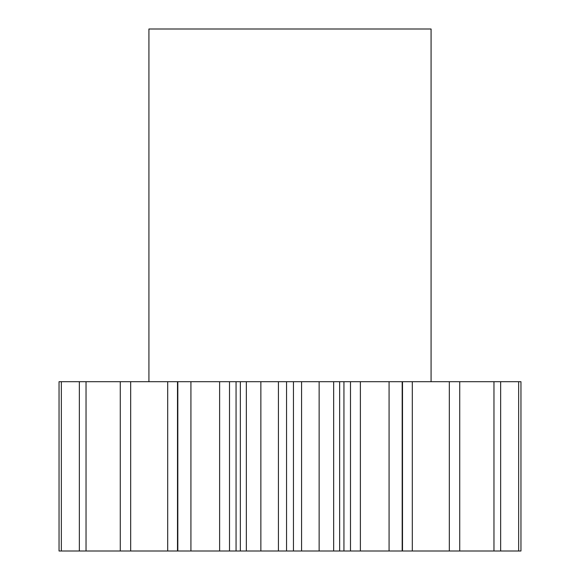 <?xml version="1.0" encoding="UTF-8"?>
<svg xmlns="http://www.w3.org/2000/svg" width="580" height="580" viewBox="0 0 580 580"><rect width="100%" height="100%" fill="white"/><g stroke="black" fill="none" stroke-linecap="round" stroke-linejoin="round"><path stroke-width="0.87" d="M431.078 381.705L431.078 29L148.922 29L148.922 381.705M246.34 551L240.352 551L240.352 381.705L246.34 381.705L246.34 551L260.862 551L260.862 381.705L246.34 381.705M190.921 381.705L190.921 551L177.494 551L177.494 381.705L240.352 381.705M177.821 551L177.821 381.705M229.513 381.705L229.513 551L236.06 551L236.06 381.705M229.513 551L219.617 551L219.617 381.705M190.921 551L219.617 551M177.494 551L167.692 551L167.692 381.705L177.494 381.705M61.349 551L61.349 381.705L59.044 381.705L59.044 551L167.692 551M518.65 381.705L520.956 381.705L520.956 551L518.65 551L518.65 381.705L412.308 381.705L412.308 551L449.326 551L449.326 381.705M449.326 551L518.65 551M412.308 551L402.505 551L402.505 381.705L412.308 381.705M343.94 381.705L343.94 551L333.66 551L333.66 381.705L360.383 381.705L360.383 551L402.505 551M360.383 551L350.487 551L350.487 381.705M343.94 551L350.487 551M333.66 551L319.138 551L319.138 381.705L301.571 381.705L301.571 551L319.138 551M301.571 551L293.444 551L293.444 381.705L301.571 381.705M260.862 381.705L286.556 381.705L286.556 551L293.444 551M286.556 551L278.429 551L278.429 381.705M260.862 551L278.429 551M240.352 551L236.06 551M286.556 381.705L293.444 381.705M333.66 381.705L319.138 381.705M360.383 381.705L402.505 381.705M61.349 381.705L167.692 381.705M130.674 551L130.674 381.705M120.278 551L120.278 381.705M86.028 551L86.028 381.705M79.351 551L79.351 381.705M59.044 551L59.044 381.705M500.649 551L500.649 381.705M493.971 551L493.971 381.705M459.723 551L459.723 381.705M402.179 551L402.179 381.705M389.078 551L389.078 381.705M339.648 551L339.648 381.705"/></g></svg>
